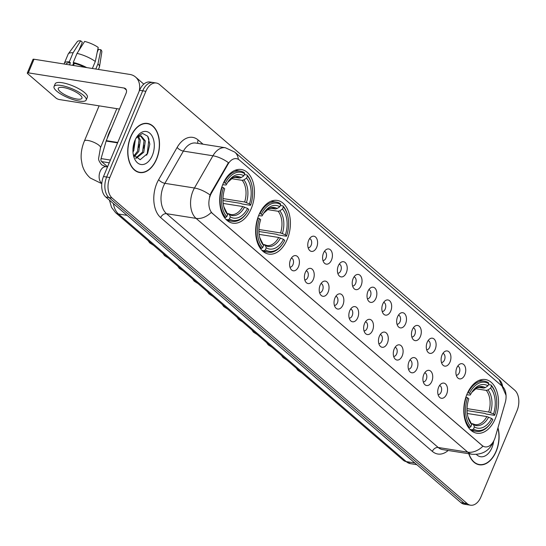<?xml version="1.0" encoding="UTF-8"?>
<svg xmlns="http://www.w3.org/2000/svg" width="546" height="546" viewBox="0 0 546 546"><rect width="100%" height="100%" fill="white"/><g stroke="black" fill="none" stroke-linecap="round" stroke-linejoin="round"><path stroke-width="0.82" d="M287.196 239.462A27.17 17.062 99 0 0 277.279 200.43A27.17 17.062 99 0 0 258.852 215.069A27.17 17.062 99 0 0 268.769 254.102A27.17 17.062 99 0 0 287.196 239.462M251.256 208.538A27.17 17.062 99 0 0 241.339 169.506A27.17 17.062 99 0 0 222.911 184.145A27.17 17.062 99 0 0 232.828 223.178A27.17 17.062 99 0 0 251.256 208.538M495.338 418.577A27.17 17.062 99 0 0 485.421 379.545A27.17 17.062 99 0 0 466.994 394.185A27.17 17.062 99 0 0 476.911 433.217A27.17 17.062 99 0 0 495.338 418.577M456.811 367.833A7.692 4.832 -81 0 1 459.568 364.278A7.692 4.832 -81 0 1 464.864 366.066A7.692 4.832 -81 0 1 464.837 374.74A7.692 4.832 -81 0 1 457.459 377.566A7.692 4.832 -81 0 1 456.811 367.833M456.285 375.232A4.614 2.901 99 0 0 459.288 372.734A4.614 2.901 99 0 0 457.725 366.127M442.001 355.084A7.692 4.832 -81 0 1 444.758 351.528A7.692 4.832 -81 0 1 450.054 353.317A7.692 4.832 -81 0 1 450.02 361.991A7.692 4.832 -81 0 1 442.649 364.817A7.692 4.832 -81 0 1 442.001 355.084M441.468 362.483A4.614 2.901 99 0 0 444.478 359.985A4.614 2.901 99 0 0 442.915 353.378M427.184 342.342A7.692 4.832 -81 0 1 429.941 338.779A7.692 4.832 -81 0 1 435.237 340.567A7.692 4.832 -81 0 1 435.21 349.242A7.692 4.832 -81 0 1 427.832 352.068A7.692 4.832 -81 0 1 427.184 342.342M426.658 349.74A4.614 2.901 99 0 0 429.661 347.236A4.614 2.901 99 0 0 428.098 340.636M412.373 329.593A7.692 4.832 -81 0 1 415.124 326.03A7.692 4.832 -81 0 1 420.427 327.818A7.692 4.832 -81 0 1 420.393 336.493A7.692 4.832 -81 0 1 413.022 339.325A7.692 4.832 -81 0 1 412.373 329.593M411.841 336.991A4.614 2.901 99 0 0 414.851 334.486A4.614 2.901 99 0 0 413.288 327.887M397.556 316.844A7.692 4.832 -81 0 1 400.314 313.281A7.692 4.832 -81 0 1 405.61 315.069A7.692 4.832 -81 0 1 405.582 323.744A7.692 4.832 -81 0 1 398.205 326.576A7.692 4.832 -81 0 1 397.556 316.844M397.031 324.242A4.614 2.901 99 0 0 400.034 321.744A4.614 2.901 99 0 0 398.471 315.138M382.746 304.095A7.692 4.832 -81 0 1 385.496 300.539A7.692 4.832 -81 0 1 390.8 302.32A7.692 4.832 -81 0 1 390.765 311.002A7.692 4.832 -81 0 1 383.394 313.827A7.692 4.832 -81 0 1 382.746 304.095M382.214 311.493A4.614 2.901 99 0 0 385.223 308.995A4.614 2.901 99 0 0 383.661 302.388M367.929 291.346A7.692 4.832 -81 0 1 370.686 287.79A7.692 4.832 -81 0 1 375.982 289.578A7.692 4.832 -81 0 1 375.955 298.252A7.692 4.832 -81 0 1 368.577 301.078A7.692 4.832 -81 0 1 367.929 291.346M367.403 298.744A4.614 2.901 99 0 0 370.406 296.246A4.614 2.901 99 0 0 368.843 289.639M353.119 278.603A7.692 4.832 -81 0 1 355.869 275.041A7.692 4.832 -81 0 1 361.172 276.829A7.692 4.832 -81 0 1 361.138 285.503A7.692 4.832 -81 0 1 353.767 288.329A7.692 4.832 -81 0 1 353.119 278.603M352.586 286.002A4.614 2.901 99 0 0 355.596 283.497A4.614 2.901 99 0 0 354.033 276.897M338.302 265.854A7.692 4.832 -81 0 1 341.059 262.292A7.692 4.832 -81 0 1 346.355 264.08A7.692 4.832 -81 0 1 346.328 272.754A7.692 4.832 -81 0 1 338.95 275.58A7.692 4.832 -81 0 1 338.302 265.854M337.776 273.253A4.614 2.901 99 0 0 340.779 270.748A4.614 2.901 99 0 0 339.216 264.148M323.491 253.105A7.692 4.832 -81 0 1 326.242 249.542A7.692 4.832 -81 0 1 331.545 251.331A7.692 4.832 -81 0 1 331.511 260.005A7.692 4.832 -81 0 1 324.14 262.838A7.692 4.832 -81 0 1 323.491 253.105M322.959 260.503A4.614 2.901 99 0 0 325.969 258.005A4.614 2.901 99 0 0 324.406 251.399M308.674 240.356A7.692 4.832 -81 0 1 311.432 236.793A7.692 4.832 -81 0 1 316.728 238.582A7.692 4.832 -81 0 1 316.7 247.263A7.692 4.832 -81 0 1 309.323 250.088A7.692 4.832 -81 0 1 308.674 240.356M308.149 247.754A4.614 2.901 99 0 0 311.152 245.256A4.614 2.901 99 0 0 309.589 238.65M438.622 387.237A7.692 4.832 -81 0 1 441.38 383.681A7.692 4.832 -81 0 1 446.676 385.462A7.692 4.832 -81 0 1 446.642 394.144A7.692 4.832 -81 0 1 439.271 396.969A7.692 4.832 -81 0 1 438.622 387.237M438.097 394.635A4.614 2.901 99 0 0 441.1 392.137A4.614 2.901 99 0 0 439.537 385.531M423.812 374.488A7.692 4.832 -81 0 1 426.562 370.932A7.692 4.832 -81 0 1 431.866 372.72A7.692 4.832 -81 0 1 431.831 381.395A7.692 4.832 -81 0 1 424.46 384.22A7.692 4.832 -81 0 1 423.812 374.488M423.28 381.886A4.614 2.901 99 0 0 426.29 379.388A4.614 2.901 99 0 0 424.727 372.782M408.995 361.745A7.692 4.832 -81 0 1 411.752 358.183A7.692 4.832 -81 0 1 417.048 359.971A7.692 4.832 -81 0 1 417.014 368.646A7.692 4.832 -81 0 1 409.643 371.471A7.692 4.832 -81 0 1 408.995 361.745M408.469 369.144A4.614 2.901 99 0 0 411.472 366.639A4.614 2.901 99 0 0 409.91 360.032M394.185 348.996A7.692 4.832 -81 0 1 396.935 345.434A7.692 4.832 -81 0 1 402.238 347.222A7.692 4.832 -81 0 1 402.204 355.896A7.692 4.832 -81 0 1 394.833 358.722A7.692 4.832 -81 0 1 394.185 348.996M393.652 356.395A4.614 2.901 99 0 0 396.662 353.89A4.614 2.901 99 0 0 395.099 347.29M379.368 336.247A7.692 4.832 -81 0 1 382.125 332.685A7.692 4.832 -81 0 1 387.421 334.473A7.692 4.832 -81 0 1 387.387 343.147A7.692 4.832 -81 0 1 380.016 345.98A7.692 4.832 -81 0 1 379.368 336.247M378.842 343.646A4.614 2.901 99 0 0 381.845 341.148A4.614 2.901 99 0 0 380.282 334.541M364.557 323.498A7.692 4.832 -81 0 1 367.308 319.936A7.692 4.832 -81 0 1 372.611 321.724A7.692 4.832 -81 0 1 372.577 330.405A7.692 4.832 -81 0 1 365.206 333.231A7.692 4.832 -81 0 1 364.557 323.498M364.025 330.896A4.614 2.901 99 0 0 367.035 328.399A4.614 2.901 99 0 0 365.472 321.792M349.74 310.749A7.692 4.832 -81 0 1 352.498 307.193A7.692 4.832 -81 0 1 357.794 308.981A7.692 4.832 -81 0 1 357.76 317.656A7.692 4.832 -81 0 1 350.389 320.482A7.692 4.832 -81 0 1 349.74 310.749M349.215 318.147A4.614 2.901 99 0 0 352.218 315.649A4.614 2.901 99 0 0 350.655 309.043M334.93 298A7.692 4.832 -81 0 1 337.681 294.444A7.692 4.832 -81 0 1 342.984 296.232A7.692 4.832 -81 0 1 342.949 304.907A7.692 4.832 -81 0 1 335.578 307.732A7.692 4.832 -81 0 1 334.93 298M334.398 305.405A4.614 2.901 99 0 0 337.408 302.9A4.614 2.901 99 0 0 335.845 296.294M320.113 285.258A7.692 4.832 -81 0 1 322.87 281.695A7.692 4.832 -81 0 1 328.166 283.483A7.692 4.832 -81 0 1 328.132 292.158A7.692 4.832 -81 0 1 320.761 294.983A7.692 4.832 -81 0 1 320.113 285.258M319.587 292.656A4.614 2.901 99 0 0 322.59 290.151A4.614 2.901 99 0 0 321.028 283.551M305.303 272.509A7.692 4.832 -81 0 1 308.053 268.946A7.692 4.832 -81 0 1 313.356 270.734A7.692 4.832 -81 0 1 313.322 279.409A7.692 4.832 -81 0 1 305.951 282.241A7.692 4.832 -81 0 1 305.303 272.509M304.77 279.907A4.614 2.901 99 0 0 307.773 277.402A4.614 2.901 99 0 0 306.217 270.802M290.486 259.76A7.692 4.832 -81 0 1 293.243 256.197A7.692 4.832 -81 0 1 298.539 257.985A7.692 4.832 -81 0 1 298.505 266.66A7.692 4.832 -81 0 1 291.134 269.492A7.692 4.832 -81 0 1 290.486 259.76M289.96 267.158A4.614 2.901 99 0 0 292.963 264.66A4.614 2.901 99 0 0 291.4 258.053M495.249 437.209A13.841 8.695 -81 0 1 494.464 439.428A13.841 8.695 -81 0 1 485.08 446.887A13.841 8.695 -81 0 1 482.125 445.468L212.585 213.52A13.841 8.695 -81 0 1 211.493 193.025L228.085 164.093A13.841 8.695 -81 0 1 236.473 158.674A13.841 8.695 -81 0 1 239.428 160.087L502.361 386.356A13.841 8.695 -81 0 1 505.234 402.6L495.249 437.209M468.761 453.733A24.863 15.616 99 0 0 479.32 464.782A24.863 15.616 99 0 0 496.178 451.385A24.863 15.616 99 0 0 497.972 427.764M156.586 159.152A24.863 15.616 99 0 0 147.516 123.437A24.863 15.616 99 0 0 130.651 136.834A24.863 15.616 99 0 0 139.728 172.55A24.863 15.616 99 0 0 156.586 159.152M146.533 123.539A24.863 15.616 99 0 0 145.918 123.314M482.93 446.205L211.254 212.414A17.943 13.015 130.7 0 1 196.075 218.38A20.509 12.879 -81 0 1 192.97 191.025A20.509 12.879 -81 0 1 194.451 188.008L212.94 155.781A20.509 12.879 -81 0 1 225.368 147.741L195.809 143.059A20.509 12.879 99 0 0 183.388 151.092L164.899 183.326A20.509 12.879 99 0 0 163.418 186.336A20.509 12.879 99 0 0 166.523 213.691L438.199 447.481A20.509 12.879 99 0 0 442.581 449.583L472.133 454.265A20.509 12.879 -81 0 1 467.751 452.17A17.943 13.015 -49.3 0 0 482.93 446.205M156.306 83.019L150.007 82.016A15.377 9.657 99 0 0 139.571 90.308L103.501 176.529L106.654 177.034A15.377 9.657 99 0 0 108.982 197.55L464.086 503.125A15.377 9.657 99 0 0 467.369 504.702A15.377 9.657 99 0 1 464.086 503.125L108.982 197.55A15.377 9.657 99 0 1 106.654 177.034L142.724 90.807L106.654 177.034L109.807 177.532A15.377 9.657 99 0 0 112.135 198.048L467.24 503.63A15.377 9.657 99 0 0 470.522 505.2A15.377 9.657 99 0 0 480.951 496.915L517.021 410.694A15.377 9.657 99 0 0 514.694 390.172L159.596 84.596A15.377 9.657 99 0 0 156.306 83.019A15.377 9.657 99 0 0 145.878 91.305L109.807 177.532M153.153 82.521A15.377 9.657 99 0 0 142.724 90.807A15.377 9.657 99 0 1 153.153 82.521M209.493 196.888L210.92 192.936L228.433 162.667A17.943 7.234 -150.2 0 0 212.94 155.781L183.388 151.092A5.126 2.068 29.8 0 1 177.143 147.413A25.635 16.093 -81 0 1 198.15 139.994L203.044 144.205M138.172 172.174A24.863 15.616 99 0 0 138.821 172.147M477.764 464.407A24.863 15.616 99 0 0 478.412 464.38M103.501 176.529A15.377 9.657 99 0 0 105.828 197.051L460.933 502.627A15.377 9.657 99 0 0 464.216 504.204L470.522 505.2M468.966 453.767A24.604 15.452 99 0 0 479.361 464.53A24.604 15.452 99 0 0 496.048 451.276A24.604 15.452 99 0 0 497.877 428.091M476.426 454.456A16.714 10.497 99 0 0 491.926 447.727A16.714 10.497 99 0 0 493.693 441.052M130.787 136.95A24.604 15.452 99 0 0 139.762 172.297A24.604 15.452 99 0 0 156.456 159.036A24.604 15.452 99 0 0 147.475 123.689A24.604 15.452 99 0 0 130.787 136.95M111.411 128.371A25.635 16.093 99 0 0 108.975 133.115A25.635 16.093 99 0 0 107.2 138.431M135.347 139.503L133.77 150.676L132.985 152.081M134.418 141.755L132.944 149.556M138.445 136.384L140.308 140.117L138.78 151.467L134.316 156.6M137.728 136.841L139.053 139.919L137.524 151.269L133.866 155.856M136.002 138.227L137.804 136.793A11.589 7.275 99 0 0 135.845 138.513M137.804 136.793L141.107 135.865L145.311 140.909L143.782 152.259L135.961 158.422M140.472 135.817L144.055 140.711L142.533 152.061L135.62 158.135M152.334 155.494A16.714 10.497 99 0 0 150.894 134.309A16.714 10.497 99 0 0 136.8 136.916A16.714 10.497 99 0 0 134.903 140.493A16.714 10.497 99 0 0 133.709 156.415A16.714 10.497 99 0 0 142.376 164.571A16.714 10.497 99 0 0 152.334 155.494M133.306 154.675L140.179 159.719L147.652 153.426L149.822 144.11L147.666 136.193L142.506 133.401L136.869 136.903M147.966 136.664L148.921 139.25L147.181 154.095L146.594 155.241M144.397 145.229L143.912 148.253M139.394 144.431L138.909 147.461M134.384 143.639L133.906 146.669M467.717 392.567L469.458 393.216A24.399 15.322 99 0 1 488.813 383.749L487.933 385.845A22.045 13.841 99 0 0 472.174 391.769A22.045 13.841 99 0 0 470.693 394.28L470.126 395.051L466.741 394.792M478.433 387.264L483.606 388.09L485.278 387.64L487.933 385.845M488.458 384.596L491.079 385.012L491.489 386.049A24.399 15.322 99 0 1 495.632 394.082A24.399 15.322 99 0 1 494.772 415.001L493.529 413.936A22.045 13.841 99 0 0 490.608 388.151L487.953 389.94L486.281 390.39L475.443 388.67M467.076 408.606L488.738 412.039L493.529 413.936M494.772 415.001L494.519 415.342L486.09 414.005L484.889 413.418L467.076 410.592M466.229 397.167A25.43 15.97 99 0 0 469.669 427.498L470.843 426.713A24.399 15.322 99 0 1 467.553 397.754L465.902 397.119M468.318 427.286L469.669 427.498M488.813 383.749L488.404 382.712A25.43 15.97 99 0 0 484.357 381.142A25.43 15.97 99 0 0 468.127 392.629M495.632 394.082L495.454 393.441A25.43 15.97 99 0 0 491.079 385.012M467.553 397.754L468.796 398.819A22.045 13.841 99 0 0 468.093 417.492A22.045 13.841 99 0 0 471.717 424.611L470.843 426.713M470.693 394.28L469.458 393.216M490.608 388.151L491.489 386.049M471.717 424.611L467.895 416.728A19.717 12.381 99 0 0 470.802 422.256M491.12 422.549A24.399 15.322 99 0 1 473.512 429.013L472.345 429.798A25.43 15.97 99 0 0 476.392 431.367A25.43 15.97 99 0 0 490.745 423.109L491.12 422.549A24.399 15.322 99 0 0 492.874 419.54L491.632 418.475L486.834 416.578L467.294 413.479M472.345 429.798L470.058 429.436M473.512 429.013L474.392 426.911A22.045 13.841 99 0 0 491.632 418.475M471.28 423.491L473.471 424.556L474.392 426.911M472.358 423.662L475.013 424.611A18.967 11.91 99 0 0 486.834 416.578M259.575 213.452L261.316 214.107A24.399 15.322 99 0 1 280.671 204.634L279.791 206.736A22.045 13.841 99 0 0 264.032 212.653A22.045 13.841 99 0 0 262.551 215.172L261.984 215.936L258.599 215.677M270.29 208.156L275.464 208.975L277.136 208.524L279.791 206.736M280.316 205.48L282.937 205.897L283.347 206.934A24.399 15.322 99 0 1 287.489 214.967A24.399 15.322 99 0 1 286.63 235.886L285.394 234.821A22.045 13.841 99 0 0 282.466 209.036L279.811 210.824L278.139 211.275L267.308 209.555M258.934 229.491L280.596 232.93L285.394 234.821M286.63 235.886L286.377 236.227L277.948 234.889L276.754 234.302L258.934 231.477M258.087 218.052A25.43 15.97 99 0 0 261.527 248.382L262.701 247.597A24.399 15.322 99 0 1 259.418 218.646L257.76 218.004M260.176 248.171L261.527 248.382M280.671 204.634L280.269 203.597A25.43 15.97 99 0 0 276.215 202.027A25.43 15.97 99 0 0 259.992 213.513M287.489 214.967L287.312 214.325A25.43 15.97 99 0 0 282.937 205.897M259.418 218.646L260.654 219.71A22.045 13.841 99 0 0 259.951 238.377A22.045 13.841 99 0 0 263.582 245.495L262.701 247.597M262.551 215.172L261.316 214.107M282.466 209.036L283.347 206.934M263.582 245.495L259.753 237.612A19.717 12.381 99 0 0 262.66 243.141M282.978 243.441A24.399 15.322 99 0 1 265.376 249.897L264.203 250.689A25.43 15.97 99 0 0 268.25 252.252A25.43 15.97 99 0 0 282.61 243.994L282.978 243.441A24.399 15.322 99 0 0 284.732 240.424L283.497 239.36L278.699 237.469L259.159 234.37M264.203 250.689L261.916 250.321M265.376 249.897L266.25 247.795A22.045 13.841 99 0 0 283.497 239.36M263.145 244.376L265.336 245.441L266.25 247.795M264.223 244.547L266.871 245.495A18.967 11.91 99 0 0 278.699 237.469M223.635 182.528L225.375 183.176A24.399 15.322 99 0 1 244.731 173.71L243.857 175.805A22.045 13.841 99 0 0 228.091 181.729A22.045 13.841 99 0 0 226.617 184.241L226.051 185.012L222.666 184.753M234.35 177.225L239.53 178.051L241.202 177.6L243.857 175.805M244.383 174.556L247.004 174.973L247.406 176.01A24.399 15.322 99 0 1 251.556 184.043A24.399 15.322 99 0 1 250.689 204.962L249.454 203.897A22.045 13.841 99 0 0 246.533 178.105L243.878 179.9L242.199 180.351L231.368 178.631M223 198.567L244.656 202L249.454 203.897M250.689 204.962L250.443 205.303L242.008 203.965L240.813 203.378L223 200.553M222.154 187.128A25.43 15.97 99 0 0 225.594 217.458L226.761 216.673A24.399 15.322 99 0 1 223.478 187.715L221.819 187.073M224.235 217.247L225.594 217.458M244.731 173.71L244.328 172.672A25.43 15.97 99 0 0 240.281 171.103A25.43 15.97 99 0 0 224.051 182.589M251.556 184.043L251.372 183.401A25.43 15.97 99 0 0 247.004 174.973M223.478 187.715L224.713 188.78A22.045 13.841 99 0 0 224.017 207.453A22.045 13.841 99 0 0 227.641 214.571L226.761 216.673M226.617 184.241L225.375 183.176M246.533 178.105L247.406 176.01M227.641 214.571L223.812 206.688A19.717 12.381 99 0 0 226.72 212.217M247.038 212.51A24.399 15.322 99 0 1 229.436 218.973L228.269 219.758A25.43 15.97 99 0 0 232.316 221.328A25.43 15.97 99 0 0 246.669 213.07L247.038 212.51A24.399 15.322 99 0 0 248.792 209.5L247.556 208.435L242.758 206.538L223.218 203.44M228.269 219.758L225.976 219.396M229.436 218.973L230.316 216.871A22.045 13.841 99 0 0 247.556 208.435M227.204 213.452L229.395 214.517L230.316 216.871M228.283 213.623L230.931 214.571A18.967 11.91 99 0 0 242.758 206.538M109.248 162.804L101.604 161.589L107.596 166.748M139.175 91.264A20.509 14.879 -49.3 0 0 135.558 77.034A20.509 14.879 -49.3 0 0 129.777 74.42L34.023 59.234L28.331 72.85L124.079 88.036A5.126 3.72 130.7 0 1 125.525 88.691A5.126 3.72 130.7 0 1 126.119 93.202L106.272 140.65L117.752 142.472M28.331 72.85A2.566 0.723 -157.3 0 0 27.3 73.014L32.992 59.398A2.566 0.723 22.7 0 1 34.023 59.234M27.3 73.014A2.566 0.723 -157.3 0 0 27.696 73.69L56.04 98.082A2.566 0.723 -157.3 0 0 59.343 99.543L119.478 109.077M101.604 161.589A2.566 1.611 -81 0 1 101.071 158.586L106.129 141.066A2.566 1.611 -81 0 1 106.272 140.65M60.272 91.708A12.817 3.604 -157.3 0 0 72.946 98.116A12.817 3.604 -157.3 0 0 81.948 98.219A12.817 3.604 -157.3 0 0 79.975 94.833A12.817 3.604 -157.3 0 0 67.301 88.425A12.817 3.604 -157.3 0 0 58.299 88.322A12.817 3.604 -157.3 0 0 60.272 91.708M95.789 69.035L97.98 63.786L100.874 49.727L98.451 49.338L97.188 52.368M84.842 67.294A14.865 4.184 -157.3 0 0 74.324 63.411L73.239 62.476L77.041 53.399L84.637 41.421A13.329 3.754 -157.3 0 1 98.205 47.427L95.304 61.48L92.376 68.489M73.457 65.493L74.324 63.411M78.856 50.525L82.337 42.213L80.692 40.8L73.096 52.778L69.301 61.855L70.386 62.783L69.513 64.865M70.386 62.783A14.865 4.184 -157.3 0 0 66.278 63.937L66.114 64.326M86.2 99.993L87.34 97.277A17.431 4.907 -157.3 0 0 84.657 92.67A17.431 4.907 -157.3 0 0 67.417 83.961A17.431 4.907 -157.3 0 0 55.18 83.818L54.04 86.541A17.431 4.907 -157.3 0 0 56.723 91.148A17.431 4.907 -157.3 0 0 73.963 99.857A17.431 4.907 -157.3 0 0 86.2 99.993A17.431 4.907 -157.3 0 0 83.518 95.393A17.431 4.907 -157.3 0 0 66.284 86.677A17.431 4.907 -157.3 0 0 54.04 86.541M86.718 67.595A16.919 4.764 -157.3 0 0 73.239 62.476M69.301 61.855A16.919 4.764 -157.3 0 0 64.387 63.145A16.919 4.764 -157.3 0 0 64.312 64.039M98.423 69.451L99.399 67.124A16.919 4.764 -157.3 0 0 99.488 66.81A16.919 4.764 -157.3 0 0 97.98 63.786M95.304 61.48A16.919 4.764 -157.3 0 0 77.041 53.399M73.096 52.778A16.919 4.764 -157.3 0 0 68.346 53.781A16.919 4.764 -157.3 0 0 68.182 54.068L64.387 63.145M99.488 66.81L101.849 51.877A13.329 3.754 -157.3 0 0 100.874 49.727M80.692 40.8A13.329 3.754 -157.3 0 0 77.32 41.612L68.346 53.781M81.334 46.628L80.767 46.54L80.085 47.591M72.652 65.363L73.696 62.872M228.085 164.093L227.511 164.005M211.493 193.025L210.92 192.936M212.585 213.52L212.196 213.459M482.125 445.468L481.736 445.406M160.681 217.608A5.126 3.72 130.7 0 1 166.523 213.691L196.075 218.38L467.751 452.17L438.199 447.481A5.126 3.72 130.7 0 0 432.357 451.392L160.681 217.608A25.635 16.093 -81 0 1 156.804 183.408A25.635 16.093 -81 0 1 158.654 179.648L177.143 147.413M238.336 159.323A17.943 13.015 -49.3 0 0 234.807 152.122L225.368 147.741M234.807 152.122L499.126 379.586A17.943 13.015 130.7 0 1 502.634 386.602M210.033 194.956A17.943 7.234 -150.2 0 0 194.451 188.008L164.899 183.326A5.126 2.068 29.8 0 1 158.654 179.648M448.177 450.47A25.635 16.093 -81 0 1 432.357 451.392M112.135 198.048L105.828 197.051M467.24 503.63L460.933 502.627M145.878 91.305L139.571 90.308M197.966 143.4A5.126 3.72 130.7 0 1 198.15 139.994M113.356 203.528A20.509 12.879 99 0 0 118.509 213.998L406.224 461.595A20.509 12.879 99 0 0 410.606 463.69L403.337 460.285L115.615 212.694A10.251 7.439 130.7 0 0 118.509 213.998L127.116 215.363M414.83 462.953L406.224 461.595A10.251 7.439 130.7 0 1 403.337 460.285M483.606 388.09A18.967 11.91 99 0 0 480.951 387.141L476.992 387.776L471.744 392.431A19.717 12.381 99 0 1 485.278 387.64M488.738 412.039A18.967 11.91 99 0 0 486.281 390.39M490.526 412.605A19.717 12.381 99 0 0 487.953 389.94M473.471 424.556A19.717 12.381 99 0 0 488.622 417.144M275.464 208.975A18.967 11.91 99 0 0 272.816 208.026L268.85 208.661L263.602 213.315A19.717 12.381 99 0 1 277.136 208.524M280.596 232.93A18.967 11.91 99 0 0 278.139 211.275M282.384 233.49A19.717 12.381 99 0 0 279.811 210.824M265.336 245.441A19.717 12.381 99 0 0 280.487 238.029M101.809 183.326A8.716 5.474 -81 0 1 101.46 183.06A8.716 5.474 -81 0 1 100.143 171.43A8.716 5.474 -81 0 1 106.054 166.735L101.699 164.824C99.331 161.875 98.307 159.678 98.635 158.231L100.478 147.727L116.817 108.661M101.774 183.661L90.329 178.037C86.364 174.563 83.654 170.195 82.207 164.926L81.211 159.043C80.815 153.057 81.873 147.045 84.398 141.005A8.716 2.45 22.7 0 1 90.513 141.073A8.716 2.45 22.7 0 1 99.133 145.427A8.716 2.45 22.7 0 1 100.478 147.727M239.53 178.051A18.967 11.91 99 0 0 236.875 177.102L232.917 177.737L227.668 182.391A19.717 12.381 99 0 1 241.202 177.6M244.656 202A18.967 11.91 99 0 0 242.199 180.351M246.444 202.566A19.717 12.381 99 0 0 243.878 179.9M229.395 214.517A19.717 12.381 99 0 0 244.547 207.098M124.079 88.036L126.385 90.022M117.581 142.881L106.129 141.066M101.071 158.586L110.394 160.06M472.133 454.265C482.214 454.92 489.243 450.86 493.229 442.089L493.516 441.38M499.126 379.586L506.053 395.345M410.606 463.69L416.83 464.68M109.446 200.164L111.527 207.378L115.615 212.694M477.149 464.182L479.361 464.53M137.558 171.949L139.762 172.297M145.263 123.341L147.475 123.689M479.211 380.323L484.357 381.142M471.246 430.548L476.392 431.367M271.069 201.208L276.215 202.027M263.104 251.44L268.25 252.252M84.398 141.005L99.099 105.849M235.128 170.284L240.281 171.103M227.163 220.509L232.316 221.328M107.507 166.967L106.054 166.735M301.685 372.816L297.836 370.331L296.198 368.093M286.875 360.067L283.026 357.582L281.388 355.344M272.058 347.317L268.209 344.84L266.571 342.595M257.248 334.568L253.399 332.091L251.761 329.845M242.431 321.826L238.582 319.342L236.944 317.103M227.621 309.077L223.771 306.593L222.133 304.354M212.804 296.328L208.954 293.844L207.316 291.605M197.993 283.579L194.144 281.101L192.506 278.856M183.176 270.83L179.327 268.352L177.689 266.107M168.366 258.081L164.517 255.603L162.879 253.358M153.549 245.338L149.7 242.854L148.062 240.615M135.558 77.034L143.816 84.139"/></g></svg>
